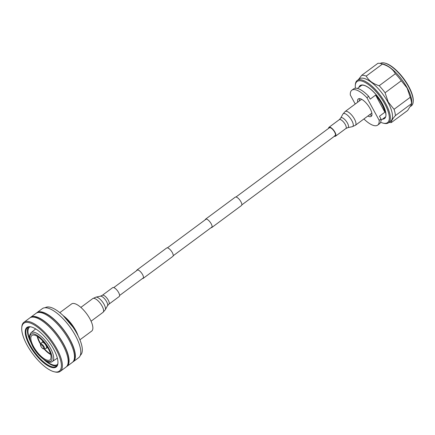 <?xml version="1.0" encoding="UTF-8"?>
<svg xmlns="http://www.w3.org/2000/svg" width="435" height="435" viewBox="0 0 435 435"><rect width="100%" height="100%" fill="white"/><g stroke="black" fill="none" stroke-linecap="round" stroke-linejoin="round"><path stroke-width="0.65" d="M211.035 227.701A5.209 1.936 -126.5 0 0 211.742 227.559A5.209 1.936 -126.5 0 0 211.198 223.786A5.209 1.936 -126.5 0 0 205.537 219.186A5.209 1.936 -126.5 0 0 205.195 219.822M211.742 227.559L241.468 205.527A5.209 1.936 -126.5 0 0 240.925 201.753A5.209 1.936 -126.5 0 0 235.264 197.153L205.537 219.186M142.441 278.547A5.209 1.936 -126.5 0 0 143.148 278.405A5.209 1.936 -126.5 0 0 142.598 274.632A5.209 1.936 -126.5 0 0 136.938 270.032A5.209 1.936 -126.5 0 0 136.595 270.668M143.148 278.405L172.869 256.373A5.209 1.936 -126.5 0 0 172.325 252.599A5.209 1.936 -126.5 0 0 166.665 247.999L136.938 270.032M384.491 63.015L385.057 63.146A25.823 9.581 53.5 0 1 408.748 86.494A25.823 9.581 53.5 0 1 413.25 101.181L413.212 101.757A26.307 9.76 -126.5 0 0 408.623 86.799A26.307 9.76 -126.5 0 0 384.491 63.015A26.307 9.76 -126.5 0 0 380.25 63.439M380.62 122.23A25.583 9.494 -126.5 0 0 383.23 123.154A25.583 9.494 -126.5 0 0 384.861 104.09A25.583 9.494 -126.5 0 0 366.553 83.286A25.583 9.494 -126.5 0 0 355.297 85.477A25.583 9.494 -126.5 0 0 355.428 88.245M355.297 85.477L355.357 84.607A26.307 9.76 53.5 0 1 357.189 80.524A26.307 9.76 53.5 0 1 385.758 103.748A26.307 9.76 53.5 0 1 388.515 122.79A26.307 9.76 53.5 0 1 384.078 123.355L383.23 123.154M357.189 80.524L359.348 78.92A26.307 9.76 53.5 0 1 387.917 102.149A26.307 9.76 53.5 0 1 390.679 121.191L388.515 122.79M380.647 63.521A28.357 10.522 53.5 0 1 382.425 64.075C388.526 65.962 392.843 69.176 395.382 73.716L379.179 85.728C373.083 83.841 368.76 80.627 366.221 76.087A28.357 10.522 53.5 0 0 361.67 75.347L377.874 63.341A28.357 10.522 53.5 0 1 380.647 63.521L383.05 64.081A26.307 9.76 53.5 0 1 407.182 87.87A26.307 9.76 53.5 0 1 411.771 102.829L411.679 104.155L407.622 110.485L391.418 122.496A28.357 10.522 53.5 0 1 389.053 122.393M410.259 97.293L394.056 109.299L388.216 102.035L385.078 92.764L401.282 80.752L407.122 88.022L410.259 97.293A28.357 10.522 53.5 0 1 411.602 103.59L411.679 104.155M379.179 85.728A28.357 10.522 53.5 0 1 385.078 92.764M361.67 75.347L358.451 79.583M395.382 73.716A28.357 10.522 53.5 0 1 401.282 80.752M394.056 109.299A28.357 10.522 53.5 0 1 395.399 115.601L411.602 103.59M366.221 76.087L382.425 64.075M391.418 122.496C390.956 121.523 392.283 119.223 395.399 115.601M410.836 106.249L411.385 105.841A26.307 9.76 -126.5 0 0 413.212 101.757M380.984 118.994L379.478 116.221L384.883 112.219A19.792 7.341 -126.5 0 0 381.658 103.9A19.792 7.341 -126.5 0 0 375.595 95.118L370.196 99.126L368.69 96.347L366.89 97.685L379.184 120.332L380.984 118.994A21.723 8.058 53.5 0 1 379.483 123.779L377.683 125.111A21.723 8.058 53.5 0 1 363.91 118.967M371.86 115.378A10.859 4.029 53.5 0 1 369.674 114.693M357.657 102.241A10.859 4.029 53.5 0 1 358.282 98.935A10.859 4.029 53.5 0 1 370.076 108.527A10.859 4.029 53.5 0 1 371.218 116.39A10.859 4.029 53.5 0 1 367.874 116.025M379.184 120.332A21.723 8.058 53.5 0 1 377.683 125.111M355.226 104.041L350.316 94.993A21.723 8.058 53.5 0 1 351.817 90.214L353.617 88.876A21.723 8.058 53.5 0 1 368.69 96.347M359.457 100.904A10.859 4.029 53.5 0 1 359.44 98.614M351.817 90.214A21.723 8.058 53.5 0 1 366.89 97.685M384.883 112.219L375.595 95.118M334.461 135.818A4.905 1.822 -126.5 0 0 335.173 135.693A4.905 1.822 -126.5 0 0 334.216 131.397A4.905 1.822 -126.5 0 0 330.045 127.683A4.905 1.822 -126.5 0 0 329.333 127.814L235.971 197.011M334.417 136.247A5.519 2.044 -126.5 0 0 334.738 136.329A5.519 2.044 -126.5 0 0 335.537 136.182A5.519 2.044 -126.5 0 0 334.466 131.354A5.519 2.044 -126.5 0 0 329.768 127.178A5.519 2.044 -126.5 0 0 328.969 127.319A5.519 2.044 -126.5 0 0 328.577 128.368M361.648 99.31A8.58 3.186 -126.5 0 0 361.441 99.436L345.162 111.501L342.91 114.073A7.971 2.958 -126.5 0 1 344.395 113.481A7.971 2.958 -126.5 0 1 351.523 120.071A7.971 2.958 -126.5 0 1 352.268 126.694L355.379 125.291A8.58 3.186 -126.5 0 0 353.709 117.776A8.58 3.186 -126.5 0 0 346.407 111.278A8.58 3.186 -126.5 0 0 345.162 111.501M355.379 125.291L371.659 113.225A8.58 3.186 -126.5 0 0 371.838 113.062M115.857 288.96A5.519 2.044 53.5 0 1 119.212 296.529L108.875 304.19A5.519 2.044 53.5 0 0 105.52 296.616A5.519 2.044 53.5 0 0 102.307 295.321L112.643 287.66A5.519 2.044 53.5 0 1 115.857 288.96M45.8 360.794A23.305 8.646 -126.5 0 0 57.355 364.514A23.305 8.646 -126.5 0 0 57.692 364.231M33.479 346.467A15.203 5.644 -126.5 0 0 50.286 359.625A15.203 5.644 -126.5 0 0 48.394 348.886A15.203 5.644 -126.5 0 0 32.223 335.254A15.203 5.644 -126.5 0 0 33.479 346.467M29.977 326.832A23.305 8.646 -126.5 0 0 29.602 327.071A23.305 8.646 -126.5 0 0 29.803 339.208M30.51 341.671A24.132 8.956 53.5 0 1 28.416 327.093M56.99 365.645A24.132 8.956 53.5 0 1 43.652 359.402M37.791 312.553A30.167 11.196 53.5 0 1 62.803 328.871A30.167 11.196 53.5 0 1 73.629 360.903M36.464 313.037A30.532 11.326 53.5 0 1 36.893 312.673A30.532 11.326 53.5 0 1 62.896 328.773A30.532 11.326 53.5 0 1 73.254 361.724A30.532 11.326 53.5 0 1 72.781 362.029M36.893 312.673L42.293 308.671A30.532 11.326 53.5 0 1 68.295 324.766A30.532 11.326 53.5 0 1 78.653 357.722L73.254 361.724M44.946 307.768L45.827 307.382A29.564 10.967 53.5 0 1 70.209 323.433A29.564 10.967 53.5 0 1 80.915 354.721L80.285 355.449M30.167 317.708A30.532 11.326 53.5 0 1 30.591 317.343L35.996 313.341A30.532 11.326 53.5 0 1 61.993 329.436A30.532 11.326 53.5 0 1 72.351 362.393L66.952 366.395A30.532 11.326 53.5 0 1 66.479 366.7M30.591 317.343A30.532 11.326 53.5 0 1 56.593 333.444A30.532 11.326 53.5 0 1 66.952 366.395M31.489 317.224A30.167 11.196 53.5 0 1 56.501 333.542A30.167 11.196 53.5 0 1 67.327 365.574M21.75 327.887L21.81 327.022A30.532 11.326 53.5 0 1 23.93 322.281L29.694 318.012A30.532 11.326 53.5 0 1 55.691 334.107A30.532 11.326 53.5 0 1 66.049 367.064L60.291 371.332A30.532 11.326 53.5 0 1 55.142 371.985L54.288 371.789A29.808 11.06 -126.5 0 0 49.204 338.979A29.808 11.06 -126.5 0 0 21.75 327.887A29.808 11.06 -126.5 0 0 33.935 355.438A29.808 11.06 -126.5 0 0 54.288 371.789M23.93 322.281A30.532 11.326 53.5 0 1 49.933 338.381A30.532 11.326 53.5 0 1 60.291 371.332M35.262 354.003A24.616 9.135 53.5 0 1 31.064 326.908A24.616 9.135 53.5 0 1 47.877 340.415A24.616 9.135 53.5 0 1 57.942 363.165A24.616 9.135 53.5 0 1 35.262 354.003M31.353 326.979A24.132 8.956 -126.5 0 0 27.557 327.555A24.132 8.956 -126.5 0 0 35.746 353.606A24.132 8.956 -126.5 0 0 56.3 366.33A24.132 8.956 -126.5 0 0 57.958 362.866M79.926 339.806L91.687 331.089A16.894 6.269 -126.5 0 0 89.915 318.86A16.894 6.269 -126.5 0 0 71.568 303.945L59.807 312.662M359.962 86.576A20.032 7.433 53.5 0 1 360.745 85.7C365.036 82.694 376.547 92.9 382.311 103.655C386.193 112.35 386.96 117.091 384.6 117.885A20.032 7.433 53.5 0 1 383.534 118.374M358.918 87.353A20.516 7.612 53.5 0 1 368.635 87.631A20.516 7.612 53.5 0 1 382.376 103.688A20.516 7.612 53.5 0 1 382.485 119.152M342.91 114.073L340.676 118.097A6.036 2.24 -126.5 0 1 341.801 117.651A6.036 2.24 -126.5 0 1 347.201 122.643A6.036 2.24 -126.5 0 1 347.766 127.662L345.874 128.521A5.519 2.044 -126.5 0 0 344.797 123.692A5.519 2.044 -126.5 0 0 340.105 119.516A5.519 2.044 -126.5 0 0 339.3 119.658L328.969 127.319M102.307 295.321L100.409 296.186A6.036 2.24 53.5 0 1 103.579 297.757A6.036 2.24 53.5 0 1 107.499 305.751L105.27 309.774A7.971 2.958 53.5 0 0 100.093 299.226A7.971 2.958 53.5 0 0 95.912 297.149L92.796 298.557A8.58 3.186 53.5 0 1 97.799 300.569A8.58 3.186 53.5 0 1 103.019 312.346L105.27 309.774M43.195 346.738A2.251 0.837 -126.5 0 0 41.08 344.868A2.251 0.837 -126.5 0 0 41.194 346.749A2.251 0.837 -126.5 0 0 43.315 348.62A2.251 0.837 -126.5 0 0 43.195 346.738M44.185 348.897A2.942 1.093 -126.5 0 0 43.87 346.461A2.942 1.093 -126.5 0 0 40.716 344.215C40.276 344.221 40.406 345.058 41.113 346.717C42.391 348.478 43.413 349.207 44.185 348.897L46.246 348.283A3.681 1.365 -126.5 0 0 45.854 345.238A3.681 1.365 -126.5 0 0 41.901 342.427L40.716 344.215M47.556 347.429L46.73 348.038A3.741 1.387 -126.5 0 0 46.681 346.042M44.174 342.66A3.741 1.387 -126.5 0 0 42.277 342.03L41.901 342.427M37.676 336.625A13.876 5.149 -126.5 0 0 39.9 342.296A13.876 5.149 -126.5 0 0 40.879 343.971M44.468 348.816A13.876 5.149 -126.5 0 0 50.563 354.014M50.694 354.498A13.915 5.16 53.5 0 1 44.038 348.93M40.64 344.346A13.915 5.16 53.5 0 1 39.574 342.524A13.915 5.16 53.5 0 1 37.252 336.358M49.133 349.006A16.704 6.199 -126.5 0 0 33.413 333.819A16.704 6.199 -126.5 0 0 32.739 346.347A16.704 6.199 -126.5 0 0 48.459 361.534A16.704 6.199 -126.5 0 0 49.133 349.006M52.363 361.501A17.911 6.645 -126.5 0 0 50.585 348.468A17.911 6.645 -126.5 0 0 31.037 332.726C27.65 337.506 30.281 340.6 32.581 346.26C37.981 356.569 48.948 364.867 52.363 361.501L57.349 358.168M63.227 315.674A19.064 7.074 53.5 0 1 75.679 330.377M75.706 330.431A19.064 7.074 53.5 0 1 78.039 335.657M77.658 334.923A19.309 7.167 -126.5 0 0 75.614 330.529A19.309 7.167 -126.5 0 0 63.82 316.25M113.758 287.595L137.65 269.89M167.372 247.858L206.244 219.044M119.598 295.474L143.49 277.769M173.212 255.736L212.084 226.923M241.811 204.89L335.173 135.693M357.434 88.452L361.741 85.26M381.006 120.25L385.312 117.058M347.766 127.662L352.268 126.694M340.676 118.097L339.3 119.658M345.874 128.521L335.537 136.182M91.078 321.199L103.019 312.346M80.856 307.409L92.796 298.557M100.409 296.186L95.912 297.149M107.499 305.751L108.875 304.19M46.73 348.038L46.246 348.283M43.103 341.415L42.277 342.03M31.037 332.726L35.67 328.925M63.08 315.538L75.706 330.393L78.126 335.842"/></g></svg>
